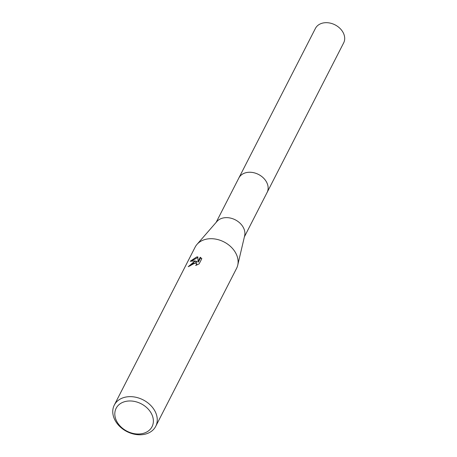 <?xml version="1.0" encoding="UTF-8"?>
<svg xmlns="http://www.w3.org/2000/svg" width="457" height="457" viewBox="0 0 457 457"><rect width="100%" height="100%" fill="white"/><g stroke="black" fill="none" stroke-linecap="round" stroke-linejoin="round"><path stroke-width="0.69" d="M216.132 222.388L238.84 178.024A15.869 12.139 27.1 0 1 246.026 172.683A15.869 12.139 27.1 0 1 263.135 177.699A15.869 12.139 27.1 0 1 267.094 192.483A15.875 12.145 27.1 0 1 266.922 192.814M238.72 178.259A15.869 12.139 27.1 0 1 246.026 172.677A15.869 12.139 27.1 0 1 263.261 177.813A15.869 12.139 27.1 0 1 266.974 192.717M114.284 405.108L195.128 247.163A23.278 17.806 27.1 0 1 196.996 244.398L216.886 221.519A15.869 12.139 27.1 0 1 222.799 218.063A15.869 12.139 27.1 0 1 238.811 222.125A15.869 12.139 27.1 0 1 244.649 235.726L237.72 265.243A23.278 17.806 27.1 0 1 236.572 268.373L155.728 426.318A23.278 17.806 27.1 0 1 145.183 434.15A23.278 17.806 27.1 0 1 120.094 426.792A23.278 17.806 27.1 0 1 114.284 405.108A23.278 17.806 27.1 0 1 124.83 397.276A23.278 17.806 27.1 0 1 149.919 404.634A23.278 17.806 27.1 0 1 155.728 426.318M196.996 244.398A23.278 17.806 27.1 0 1 205.673 239.331A23.278 17.806 27.1 0 1 229.157 245.289A23.278 17.806 27.1 0 1 237.72 265.243M200.229 257.251L201.823 258.616L199.126 263.883L195.682 265.454L196.539 264.477L196.584 263.375L193.562 262.992L190.906 264.752L190.095 265.837A23.278 17.806 -152.9 0 0 188.21 266.699L194.282 261.575L196.784 261.313L194.608 260.947L190.186 261.273L196.607 257.034L197.858 256.857L198.047 261.513L200.229 257.245L200.577 257.874L198.389 262.141L198.047 261.513M125.275 401.514A20.177 15.429 27.1 0 1 151.244 413.265A20.177 15.429 27.1 0 1 142.915 433.47A20.177 15.429 27.1 0 1 116.946 421.72A20.177 15.429 27.1 0 1 125.275 401.514M189.301 266.168L197.121 261.93L196.784 261.313M196.584 263.375L196.95 264.951M201.771 258.719L200.577 257.874M197.875 257.497L191.42 260.993M238.668 178.356A15.875 12.145 27.1 0 1 238.834 178.013L315.404 28.443A15.869 12.139 27.1 0 1 328.754 22.85A15.869 12.139 27.1 0 1 343.018 32.35A15.869 12.139 27.1 0 1 343.653 42.901L244.386 236.846M238.834 178.013A15.875 12.145 27.1 0 1 252.195 172.42A15.875 12.145 27.1 0 1 266.465 181.926A15.875 12.145 27.1 0 1 267.099 192.483"/></g></svg>
